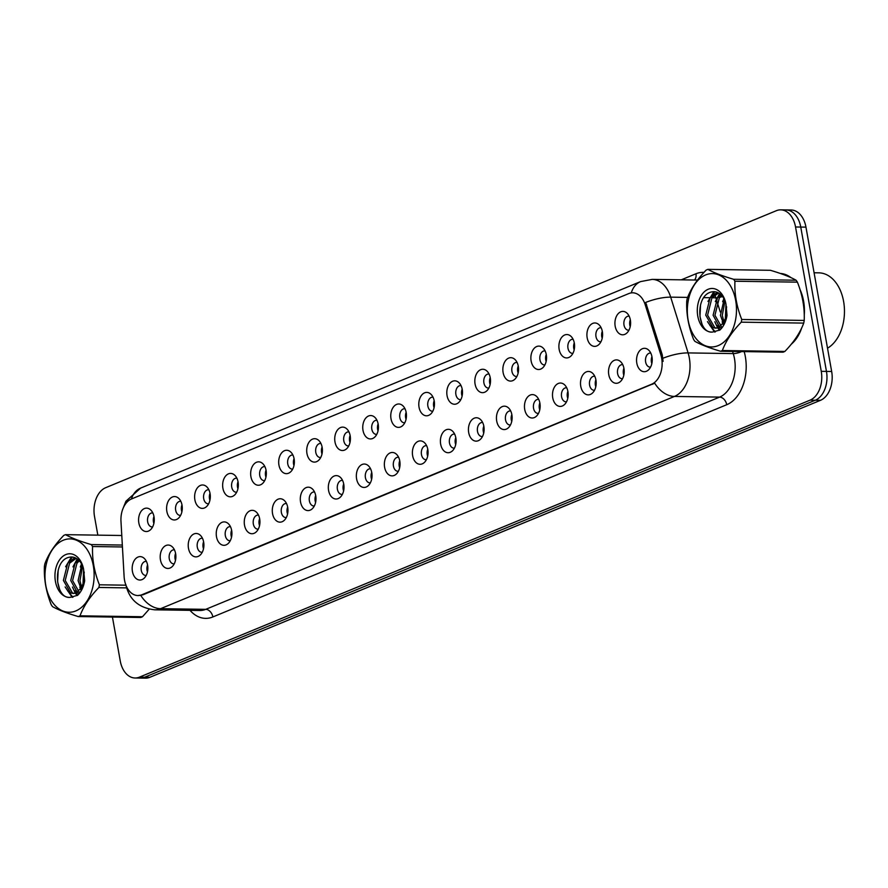 <?xml version="1.0" encoding="UTF-8"?>
<svg xmlns="http://www.w3.org/2000/svg" width="888" height="888" viewBox="0 0 888 888"><rect width="100%" height="100%" fill="white"/><g stroke="black" fill="none" stroke-linecap="round" stroke-linejoin="round"><path stroke-width="1.33" d="M587.168 337.806A11.699 7.848 90.9 0 1 590.209 325.208A11.699 7.848 90.9 0 1 599.156 324.897A11.699 7.848 90.9 0 1 602.341 331.535A11.699 7.848 90.9 0 1 598.867 344.566A11.699 7.848 90.9 0 1 587.168 337.806M601.154 327.783A7.026 4.706 -89.1 0 0 600.643 327.728A7.026 4.706 -89.1 0 0 595.992 336.63A7.026 4.706 -89.1 0 0 600.443 341.78A7.026 4.706 -89.1 0 0 600.943 341.747M559.151 349.373A11.699 7.848 90.9 0 1 562.193 336.774A11.699 7.848 90.9 0 1 571.128 336.474A11.699 7.848 90.9 0 1 574.325 343.112A11.699 7.848 90.9 0 1 570.84 356.132A11.699 7.848 90.9 0 1 559.151 349.373M573.137 339.349A7.026 4.706 -89.1 0 0 572.627 339.305A7.026 4.706 -89.1 0 0 567.976 348.207A7.026 4.706 -89.1 0 0 572.416 353.346A7.026 4.706 -89.1 0 0 572.927 353.313M531.124 360.95A11.699 7.848 90.9 0 1 534.165 348.351A11.699 7.848 90.9 0 1 543.112 348.041A11.699 7.848 90.9 0 1 546.298 354.678A11.699 7.848 90.9 0 1 542.823 367.71A11.699 7.848 90.9 0 1 531.124 360.95M545.11 350.927A7.026 4.706 -89.1 0 0 544.61 350.882A7.026 4.706 -89.1 0 0 539.948 359.784A7.026 4.706 -89.1 0 0 544.399 364.924A7.026 4.706 -89.1 0 0 544.91 364.89M503.108 372.516A11.699 7.848 90.9 0 1 506.149 359.929A11.699 7.848 90.9 0 1 515.096 359.618A11.699 7.848 90.9 0 1 518.281 366.256A11.699 7.848 90.9 0 1 514.796 379.287A11.699 7.848 90.9 0 1 503.108 372.516M517.094 362.504A7.026 4.706 -89.1 0 0 516.583 362.448A7.026 4.706 -89.1 0 0 511.932 371.351A7.026 4.706 -89.1 0 0 516.372 376.49A7.026 4.706 -89.1 0 0 516.883 376.457M475.08 384.093A11.699 7.848 90.9 0 1 478.133 371.495A11.699 7.848 90.9 0 1 487.068 371.184A11.699 7.848 90.9 0 1 490.254 377.822A11.699 7.848 90.9 0 1 486.779 390.853A11.699 7.848 90.9 0 1 475.08 384.093M489.077 374.07A7.026 4.706 -89.1 0 0 488.567 374.026A7.026 4.706 -89.1 0 0 483.905 382.928A7.026 4.706 -89.1 0 0 488.356 388.067A7.026 4.706 -89.1 0 0 488.866 388.034M447.064 395.671A11.699 7.848 90.9 0 1 450.105 383.072A11.699 7.848 90.9 0 1 459.052 382.761A11.699 7.848 90.9 0 1 462.237 389.399A11.699 7.848 90.9 0 1 458.763 402.431A11.699 7.848 90.9 0 1 447.064 395.671M461.05 385.647A7.026 4.706 -89.1 0 0 460.55 385.592A7.026 4.706 -89.1 0 0 455.888 394.494A7.026 4.706 -89.1 0 0 460.339 399.644A7.026 4.706 -89.1 0 0 460.85 399.611M419.047 407.237A11.699 7.848 90.9 0 1 422.089 394.638A11.699 7.848 90.9 0 1 431.035 394.339A11.699 7.848 90.9 0 1 434.221 400.976A11.699 7.848 90.9 0 1 430.736 413.997A11.699 7.848 90.9 0 1 419.047 407.237M433.033 397.214A7.026 4.706 -89.1 0 0 432.523 397.169A7.026 4.706 -89.1 0 0 427.872 406.071A7.026 4.706 -89.1 0 0 432.312 411.211A7.026 4.706 -89.1 0 0 432.822 411.177M391.02 418.814A11.699 7.848 90.9 0 1 394.072 406.216A11.699 7.848 90.9 0 1 403.008 405.905A11.699 7.848 90.9 0 1 406.193 412.543A11.699 7.848 90.9 0 1 402.719 425.574A11.699 7.848 90.9 0 1 391.02 418.814M405.017 408.791A7.026 4.706 -89.1 0 0 404.506 408.746A7.026 4.706 -89.1 0 0 399.844 417.649A7.026 4.706 -89.1 0 0 404.295 422.788A7.026 4.706 -89.1 0 0 404.806 422.755M363.003 430.38A11.699 7.848 90.9 0 1 366.045 417.793A11.699 7.848 90.9 0 1 374.991 417.482A11.699 7.848 90.9 0 1 378.177 424.12A11.699 7.848 90.9 0 1 374.692 437.151A11.699 7.848 90.9 0 1 363.003 430.38M376.989 420.368A7.026 4.706 -89.1 0 0 376.479 420.313A7.026 4.706 -89.1 0 0 371.828 429.215A7.026 4.706 -89.1 0 0 376.279 434.354A7.026 4.706 -89.1 0 0 376.778 434.321M334.987 441.958A11.699 7.848 90.9 0 1 338.028 429.359A11.699 7.848 90.9 0 1 346.964 429.048A11.699 7.848 90.9 0 1 350.161 435.686A11.699 7.848 90.9 0 1 346.675 448.718A11.699 7.848 90.9 0 1 334.987 441.958M348.973 431.934A7.026 4.706 -89.1 0 0 348.462 431.89A7.026 4.706 -89.1 0 0 343.8 440.792A7.026 4.706 -89.1 0 0 348.251 445.931A7.026 4.706 -89.1 0 0 348.762 445.898M306.959 453.524A11.699 7.848 90.9 0 1 310.001 440.936A11.699 7.848 90.9 0 1 318.947 440.626A11.699 7.848 90.9 0 1 322.133 447.263A11.699 7.848 90.9 0 1 318.659 460.295A11.699 7.848 90.9 0 1 306.959 453.524M320.945 443.512A7.026 4.706 -89.1 0 0 320.446 443.456A7.026 4.706 -89.1 0 0 315.784 452.358A7.026 4.706 -89.1 0 0 320.235 457.509A7.026 4.706 -89.1 0 0 320.746 457.475M278.943 465.101A11.699 7.848 90.9 0 1 281.984 452.503A11.699 7.848 90.9 0 1 290.931 452.203A11.699 7.848 90.9 0 1 294.117 458.841A11.699 7.848 90.9 0 1 290.631 471.861A11.699 7.848 90.9 0 1 278.943 465.101M292.929 455.078A7.026 4.706 -89.1 0 0 292.418 455.033A7.026 4.706 -89.1 0 0 287.768 463.936A7.026 4.706 -89.1 0 0 292.208 469.075A7.026 4.706 -89.1 0 0 292.718 469.042M250.916 476.678A11.699 7.848 90.9 0 1 253.968 464.08A11.699 7.848 90.9 0 1 262.904 463.769A11.699 7.848 90.9 0 1 266.089 470.407A11.699 7.848 90.9 0 1 262.615 483.438A11.699 7.848 90.9 0 1 250.916 476.678M264.913 466.655A7.026 4.706 -89.1 0 0 264.402 466.611A7.026 4.706 -89.1 0 0 259.74 475.513A7.026 4.706 -89.1 0 0 264.191 480.652A7.026 4.706 -89.1 0 0 264.702 480.619M222.899 488.245A11.699 7.848 90.9 0 1 225.941 475.657A11.699 7.848 90.9 0 1 234.887 475.346A11.699 7.848 90.9 0 1 238.073 481.984A11.699 7.848 90.9 0 1 234.599 495.016A11.699 7.848 90.9 0 1 222.899 488.245M236.885 478.232A7.026 4.706 -89.1 0 0 236.375 478.177A7.026 4.706 -89.1 0 0 231.724 487.079A7.026 4.706 -89.1 0 0 236.175 492.218A7.026 4.706 -89.1 0 0 236.685 492.185M194.883 499.822A11.699 7.848 90.9 0 1 197.924 487.223A11.699 7.848 90.9 0 1 206.871 486.913A11.699 7.848 90.9 0 1 210.056 493.55A11.699 7.848 90.9 0 1 206.571 506.582A11.699 7.848 90.9 0 1 194.883 499.822M208.869 489.799A7.026 4.706 -89.1 0 0 208.358 489.754A7.026 4.706 -89.1 0 0 203.707 498.656A7.026 4.706 -89.1 0 0 208.147 503.796A7.026 4.706 -89.1 0 0 208.658 503.762M166.855 511.388A11.699 7.848 90.9 0 1 169.908 498.801A11.699 7.848 90.9 0 1 178.843 498.49A11.699 7.848 90.9 0 1 182.029 505.128A11.699 7.848 90.9 0 1 178.555 518.159A11.699 7.848 90.9 0 1 166.855 511.388M180.841 501.376A7.026 4.706 -89.1 0 0 180.342 501.32A7.026 4.706 -89.1 0 0 175.68 510.223A7.026 4.706 -89.1 0 0 180.131 515.373A7.026 4.706 -89.1 0 0 180.641 515.34M138.839 522.965A11.699 7.848 90.9 0 1 141.88 510.367A11.699 7.848 90.9 0 1 150.827 510.067A11.699 7.848 90.9 0 1 154.013 516.705A11.699 7.848 90.9 0 1 150.527 529.725A11.699 7.848 90.9 0 1 138.839 522.965M152.825 512.942A7.026 4.706 -89.1 0 0 152.314 512.898A7.026 4.706 -89.1 0 0 147.663 521.8A7.026 4.706 -89.1 0 0 152.114 526.939A7.026 4.706 -89.1 0 0 152.614 526.906M615.184 326.229A11.699 7.848 90.9 0 1 618.237 313.631A11.699 7.848 90.9 0 1 627.172 313.32A11.699 7.848 90.9 0 1 630.358 319.958A11.699 7.848 90.9 0 1 626.884 332.989A11.699 7.848 90.9 0 1 615.184 326.229M629.181 316.206A7.026 4.706 -89.1 0 0 628.671 316.161A7.026 4.706 -89.1 0 0 624.009 325.064A7.026 4.706 -89.1 0 0 628.46 330.203A7.026 4.706 -89.1 0 0 628.97 330.17M608.78 374.714A11.699 7.848 90.9 0 1 611.832 362.126A11.699 7.848 90.9 0 1 620.768 361.816A11.699 7.848 90.9 0 1 623.953 368.453A11.699 7.848 90.9 0 1 620.479 381.485A11.699 7.848 90.9 0 1 608.78 374.714M622.777 364.691A7.026 4.706 -89.1 0 0 622.266 364.646A7.026 4.706 -89.1 0 0 617.604 373.548A7.026 4.706 -89.1 0 0 622.055 378.688A7.026 4.706 -89.1 0 0 622.566 378.654M580.763 386.291A11.699 7.848 90.9 0 1 583.805 373.693A11.699 7.848 90.9 0 1 592.751 373.382A11.699 7.848 90.9 0 1 595.937 380.02A11.699 7.848 90.9 0 1 592.463 393.051A11.699 7.848 90.9 0 1 580.763 386.291M594.749 376.268A7.026 4.706 -89.1 0 0 594.239 376.223A7.026 4.706 -89.1 0 0 589.588 385.126A7.026 4.706 -89.1 0 0 594.039 390.265A7.026 4.706 -89.1 0 0 594.549 390.232M552.747 397.857A11.699 7.848 90.9 0 1 555.788 385.27A11.699 7.848 90.9 0 1 564.735 384.959A11.699 7.848 90.9 0 1 567.92 391.597A11.699 7.848 90.9 0 1 564.435 404.628A11.699 7.848 90.9 0 1 552.747 397.857M566.733 387.845A7.026 4.706 -89.1 0 0 566.222 387.79A7.026 4.706 -89.1 0 0 561.571 396.692A7.026 4.706 -89.1 0 0 566.011 401.831A7.026 4.706 -89.1 0 0 566.522 401.798M524.719 409.435A11.699 7.848 90.9 0 1 527.772 396.836A11.699 7.848 90.9 0 1 536.707 396.525A11.699 7.848 90.9 0 1 539.893 403.163A11.699 7.848 90.9 0 1 536.419 416.195A11.699 7.848 90.9 0 1 524.719 409.435M538.705 399.411A7.026 4.706 -89.1 0 0 538.206 399.367A7.026 4.706 -89.1 0 0 533.544 408.269A7.026 4.706 -89.1 0 0 537.995 413.408A7.026 4.706 -89.1 0 0 538.505 413.375M496.703 421.012A11.699 7.848 90.9 0 1 499.744 408.413A11.699 7.848 90.9 0 1 508.691 408.103A11.699 7.848 90.9 0 1 511.877 414.74A11.699 7.848 90.9 0 1 508.391 427.772A11.699 7.848 90.9 0 1 496.703 421.012M510.689 410.989A7.026 4.706 -89.1 0 0 510.178 410.933A7.026 4.706 -89.1 0 0 505.527 419.835A7.026 4.706 -89.1 0 0 509.978 424.986A7.026 4.706 -89.1 0 0 510.478 424.952M468.686 432.578A11.699 7.848 90.9 0 1 471.728 419.991A11.699 7.848 90.9 0 1 480.663 419.68A11.699 7.848 90.9 0 1 483.86 426.318A11.699 7.848 90.9 0 1 480.375 439.349A11.699 7.848 90.9 0 1 468.686 432.578M482.672 422.555A7.026 4.706 -89.1 0 0 482.162 422.51A7.026 4.706 -89.1 0 0 477.5 431.413A7.026 4.706 -89.1 0 0 481.951 436.552A7.026 4.706 -89.1 0 0 482.462 436.519M440.659 444.155A11.699 7.848 90.9 0 1 443.7 431.557A11.699 7.848 90.9 0 1 452.647 431.246A11.699 7.848 90.9 0 1 455.833 437.884A11.699 7.848 90.9 0 1 452.358 450.915A11.699 7.848 90.9 0 1 440.659 444.155M454.645 434.132A7.026 4.706 -89.1 0 0 454.145 434.088A7.026 4.706 -89.1 0 0 449.483 442.99A7.026 4.706 -89.1 0 0 453.935 448.129A7.026 4.706 -89.1 0 0 454.445 448.096M412.643 455.722A11.699 7.848 90.9 0 1 415.684 443.134A11.699 7.848 90.9 0 1 424.631 442.823A11.699 7.848 90.9 0 1 427.816 449.461A11.699 7.848 90.9 0 1 424.331 462.493A11.699 7.848 90.9 0 1 412.643 455.722M426.629 445.709A7.026 4.706 -89.1 0 0 426.118 445.654A7.026 4.706 -89.1 0 0 421.467 454.556A7.026 4.706 -89.1 0 0 425.907 459.695A7.026 4.706 -89.1 0 0 426.418 459.662M384.615 467.299A11.699 7.848 90.9 0 1 387.668 454.7A11.699 7.848 90.9 0 1 396.603 454.39A11.699 7.848 90.9 0 1 399.789 461.027A11.699 7.848 90.9 0 1 396.314 474.059A11.699 7.848 90.9 0 1 384.615 467.299M398.612 457.276A7.026 4.706 -89.1 0 0 398.101 457.231A7.026 4.706 -89.1 0 0 393.44 466.133A7.026 4.706 -89.1 0 0 397.891 471.273A7.026 4.706 -89.1 0 0 398.401 471.239M356.599 478.876A11.699 7.848 90.9 0 1 359.64 466.278A11.699 7.848 90.9 0 1 368.587 465.967A11.699 7.848 90.9 0 1 371.772 472.605A11.699 7.848 90.9 0 1 368.298 485.636A11.699 7.848 90.9 0 1 356.599 478.876M370.585 468.853A7.026 4.706 -89.1 0 0 370.074 468.797A7.026 4.706 -89.1 0 0 365.423 477.7A7.026 4.706 -89.1 0 0 369.874 482.85A7.026 4.706 -89.1 0 0 370.374 482.817M328.582 490.442A11.699 7.848 90.9 0 1 331.624 477.855A11.699 7.848 90.9 0 1 340.57 477.544A11.699 7.848 90.9 0 1 343.756 484.182A11.699 7.848 90.9 0 1 340.271 497.213A11.699 7.848 90.9 0 1 328.582 490.442M342.568 480.419A7.026 4.706 -89.1 0 0 342.058 480.375A7.026 4.706 -89.1 0 0 337.407 489.277A7.026 4.706 -89.1 0 0 341.847 494.416A7.026 4.706 -89.1 0 0 342.357 494.383M300.555 502.02A11.699 7.848 90.9 0 1 303.607 489.421A11.699 7.848 90.9 0 1 312.543 489.11A11.699 7.848 90.9 0 1 315.728 495.748A11.699 7.848 90.9 0 1 312.254 508.78A11.699 7.848 90.9 0 1 300.555 502.02M314.541 491.996A7.026 4.706 -89.1 0 0 314.041 491.952A7.026 4.706 -89.1 0 0 309.379 500.854A7.026 4.706 -89.1 0 0 313.83 505.994A7.026 4.706 -89.1 0 0 314.341 505.96M272.538 513.586A11.699 7.848 90.9 0 1 275.58 500.999A11.699 7.848 90.9 0 1 284.526 500.688A11.699 7.848 90.9 0 1 287.712 507.326A11.699 7.848 90.9 0 1 284.227 520.357A11.699 7.848 90.9 0 1 272.538 513.586M286.524 503.574A7.026 4.706 -89.1 0 0 286.014 503.518A7.026 4.706 -89.1 0 0 281.363 512.42A7.026 4.706 -89.1 0 0 285.803 517.56A7.026 4.706 -89.1 0 0 286.313 517.526M244.511 525.163A11.699 7.848 90.9 0 1 247.563 512.565A11.699 7.848 90.9 0 1 256.499 512.254A11.699 7.848 90.9 0 1 259.685 518.892A11.699 7.848 90.9 0 1 256.21 531.923A11.699 7.848 90.9 0 1 244.511 525.163M258.508 515.14A7.026 4.706 -89.1 0 0 257.997 515.096A7.026 4.706 -89.1 0 0 253.335 523.998A7.026 4.706 -89.1 0 0 257.786 529.137A7.026 4.706 -89.1 0 0 258.297 529.104M216.494 536.741A11.699 7.848 90.9 0 1 219.536 524.142A11.699 7.848 90.9 0 1 228.482 523.831A11.699 7.848 90.9 0 1 231.668 530.469A11.699 7.848 90.9 0 1 228.194 543.5A11.699 7.848 90.9 0 1 216.494 536.741M230.48 526.717A7.026 4.706 -89.1 0 0 229.981 526.662A7.026 4.706 -89.1 0 0 225.319 535.564A7.026 4.706 -89.1 0 0 229.77 540.714A7.026 4.706 -89.1 0 0 230.281 540.681M188.478 548.307A11.699 7.848 90.9 0 1 191.519 535.719A11.699 7.848 90.9 0 1 200.466 535.409A11.699 7.848 90.9 0 1 203.652 542.046A11.699 7.848 90.9 0 1 200.166 555.078A11.699 7.848 90.9 0 1 188.478 548.307M202.464 538.283A7.026 4.706 -89.1 0 0 201.953 538.239A7.026 4.706 -89.1 0 0 197.303 547.141A7.026 4.706 -89.1 0 0 201.743 552.281A7.026 4.706 -89.1 0 0 202.253 552.247M160.451 559.884A11.699 7.848 90.9 0 1 163.503 547.286A11.699 7.848 90.9 0 1 172.439 546.975A11.699 7.848 90.9 0 1 175.624 553.613A11.699 7.848 90.9 0 1 172.15 566.644A11.699 7.848 90.9 0 1 160.451 559.884M174.448 549.861A7.026 4.706 -89.1 0 0 173.937 549.816A7.026 4.706 -89.1 0 0 169.275 558.719A7.026 4.706 -89.1 0 0 173.726 563.858A7.026 4.706 -89.1 0 0 174.237 563.825M132.434 571.45A11.699 7.848 90.9 0 1 135.476 558.863A11.699 7.848 90.9 0 1 144.422 558.552A11.699 7.848 90.9 0 1 147.608 565.19A11.699 7.848 90.9 0 1 144.133 578.221A11.699 7.848 90.9 0 1 132.434 571.45M146.42 561.438A7.026 4.706 -89.1 0 0 145.91 561.383A7.026 4.706 -89.1 0 0 141.259 570.285A7.026 4.706 -89.1 0 0 145.71 575.424A7.026 4.706 -89.1 0 0 146.209 575.391M636.807 363.148A11.699 7.848 90.9 0 1 639.848 350.549A11.699 7.848 90.9 0 1 648.795 350.238A11.699 7.848 90.9 0 1 651.981 356.876A11.699 7.848 90.9 0 1 648.495 369.908A11.699 7.848 90.9 0 1 636.807 363.148M650.793 353.124A7.026 4.706 -89.1 0 0 650.282 353.069A7.026 4.706 -89.1 0 0 645.632 361.971A7.026 4.706 -89.1 0 0 650.072 367.121A7.026 4.706 -89.1 0 0 650.582 367.088M602.197 338.261A7.026 4.706 90.9 0 1 601.775 336.719A7.026 4.706 90.9 0 1 602.297 331.291M574.17 349.839A7.026 4.706 90.9 0 1 573.759 348.296A7.026 4.706 90.9 0 1 574.281 342.868L574.259 342.912M546.153 361.405A7.026 4.706 90.9 0 1 545.743 359.862A7.026 4.706 90.9 0 1 546.253 354.445M518.126 372.982A7.026 4.706 90.9 0 1 517.715 371.439A7.026 4.706 90.9 0 1 518.237 366.011L518.215 366.067M490.109 384.548A7.026 4.706 90.9 0 1 489.699 383.006A7.026 4.706 90.9 0 1 490.209 377.589M462.093 396.126A7.026 4.706 90.9 0 1 461.682 394.583A7.026 4.706 90.9 0 1 462.193 389.155L462.171 389.21M434.066 407.703A7.026 4.706 90.9 0 1 433.655 406.16A7.026 4.706 90.9 0 1 434.177 400.732M406.049 419.269A7.026 4.706 90.9 0 1 405.638 417.726A7.026 4.706 90.9 0 1 406.149 412.31L406.138 412.354M378.033 430.846A7.026 4.706 90.9 0 1 377.611 429.304A7.026 4.706 90.9 0 1 378.133 423.876M350.005 442.413A7.026 4.706 90.9 0 1 349.595 440.87A7.026 4.706 90.9 0 1 350.116 435.453L350.094 435.497M321.989 453.99A7.026 4.706 90.9 0 1 321.578 452.447A7.026 4.706 90.9 0 1 322.089 447.019M293.961 465.567A7.026 4.706 90.9 0 1 293.551 464.024A7.026 4.706 90.9 0 1 294.072 458.596L294.05 458.641M265.945 477.134A7.026 4.706 90.9 0 1 265.534 475.591A7.026 4.706 90.9 0 1 266.045 470.174L266.034 470.218M237.929 488.711A7.026 4.706 90.9 0 1 237.518 487.168A7.026 4.706 90.9 0 1 238.028 481.74L238.006 481.796M209.901 500.277A7.026 4.706 90.9 0 1 209.49 498.734A7.026 4.706 90.9 0 1 210.012 493.317L209.99 493.362M181.885 511.854A7.026 4.706 90.9 0 1 181.474 510.311A7.026 4.706 90.9 0 1 181.984 504.884L181.973 504.939M153.868 523.432A7.026 4.706 90.9 0 1 153.446 521.889A7.026 4.706 90.9 0 1 153.968 516.461L153.946 516.505M630.214 326.684A7.026 4.706 90.9 0 1 629.803 325.152A7.026 4.706 90.9 0 1 630.314 319.724L630.302 319.769M623.809 375.18A7.026 4.706 90.9 0 1 623.398 373.637A7.026 4.706 90.9 0 1 623.909 368.209M595.793 386.746A7.026 4.706 90.9 0 1 595.382 385.203A7.026 4.706 90.9 0 1 595.892 379.786L595.87 379.831M567.765 398.324A7.026 4.706 90.9 0 1 567.354 396.781A7.026 4.706 90.9 0 1 567.876 391.353M539.749 409.901A7.026 4.706 90.9 0 1 539.338 408.358A7.026 4.706 90.9 0 1 539.849 402.93L539.837 402.974M511.732 421.467A7.026 4.706 90.9 0 1 511.31 419.924A7.026 4.706 90.9 0 1 511.832 414.496M483.705 433.044A7.026 4.706 90.9 0 1 483.294 431.501A7.026 4.706 90.9 0 1 483.816 426.074L483.794 426.118M455.688 444.611A7.026 4.706 90.9 0 1 455.278 443.068A7.026 4.706 90.9 0 1 455.788 437.651L455.788 437.662M427.661 456.188A7.026 4.706 90.9 0 1 427.25 454.645A7.026 4.706 90.9 0 1 427.772 449.217L427.75 449.261M399.644 467.765A7.026 4.706 90.9 0 1 399.234 466.222A7.026 4.706 90.9 0 1 399.744 460.794L399.733 460.839M371.628 479.331A7.026 4.706 90.9 0 1 371.206 477.788A7.026 4.706 90.9 0 1 371.728 472.361L371.706 472.416M343.601 490.909A7.026 4.706 90.9 0 1 343.19 489.366A7.026 4.706 90.9 0 1 343.712 483.938L343.712 483.96M315.584 502.475A7.026 4.706 90.9 0 1 315.173 500.932A7.026 4.706 90.9 0 1 315.684 495.515L315.673 495.56M287.568 514.052A7.026 4.706 90.9 0 1 287.146 512.509A7.026 4.706 90.9 0 1 287.668 507.081L287.668 507.104M259.54 525.629A7.026 4.706 90.9 0 1 259.13 524.087A7.026 4.706 90.9 0 1 259.64 518.659M231.524 537.196A7.026 4.706 90.9 0 1 231.113 535.653A7.026 4.706 90.9 0 1 231.624 530.225L231.602 530.28M203.496 548.773A7.026 4.706 90.9 0 1 203.086 547.23A7.026 4.706 90.9 0 1 203.607 541.802M175.48 560.339A7.026 4.706 90.9 0 1 175.069 558.796A7.026 4.706 90.9 0 1 175.58 553.379L175.569 553.424M147.464 571.916A7.026 4.706 90.9 0 1 147.042 570.374A7.026 4.706 90.9 0 1 147.563 564.946M651.825 363.603A7.026 4.706 90.9 0 1 651.415 362.06A7.026 4.706 90.9 0 1 651.936 356.632L651.914 356.687M660.839 354.834A21.068 14.13 90.9 0 1 661.671 358.275A21.068 14.13 90.9 0 1 651.637 384.215L141.803 594.782A21.068 14.13 90.9 0 1 137.873 595.548A21.068 14.13 90.9 0 1 124.109 576.512L120.979 521.312A21.068 14.13 90.9 0 1 131.435 498.989L628.793 293.573A21.068 14.13 90.9 0 1 632.711 292.807A21.068 14.13 90.9 0 1 645.221 304.795L660.839 354.834L662.259 354.856L663.103 361.361M804.262 315.284A37.84 25.375 -89.1 0 0 803.596 301.143A37.84 25.375 -89.1 0 0 799.999 289.51M790.964 277.633A37.84 25.375 -89.1 0 0 780.341 273.46M781.94 273.626A37.84 25.375 -89.1 0 0 781.151 273.737M631.29 292.896A27.306 19.469 67.6 0 1 640.603 281.596L652.169 279.387A31.213 20.924 90.9 0 1 670.695 297.147L688.1 352.913A31.213 20.924 90.9 0 1 689.332 358.008A31.213 20.924 90.9 0 1 674.458 396.437A27.306 19.469 -112.4 0 1 654.667 383.172L142.946 594.805L137.873 595.548M780.719 209.846L791.13 210.001A23.41 15.695 -89.1 0 1 805.96 227.139L831.668 371.484A23.41 15.695 -89.1 0 1 820.512 400.299L149.839 677.3A23.41 15.695 -89.1 0 1 145.477 678.155L140.271 678.077A23.41 15.695 -89.1 0 0 144.633 677.222L815.306 400.222A23.41 15.695 -89.1 0 0 826.462 371.406L800.754 227.062A23.41 15.695 -89.1 0 0 785.924 209.923A23.41 15.695 -89.1 0 1 800.754 227.062L826.462 371.406A23.41 15.695 -89.1 0 1 815.306 400.222L144.633 677.222A23.41 15.695 -89.1 0 1 140.271 678.077L135.054 677.999A23.41 15.695 -89.1 0 0 139.427 677.144L810.1 400.144A23.41 15.695 -89.1 0 0 821.256 371.328L795.537 226.984A23.41 15.695 -89.1 0 0 780.719 209.846A23.41 15.695 -89.1 0 0 776.345 210.7L105.672 487.701A23.41 15.695 -89.1 0 0 94.517 516.516L97.835 535.142M687.645 297.402L670.695 297.147A27.306 8.913 162.7 0 0 645.687 302.431L662.259 354.856M791.252 344.244A37.84 25.375 -89.1 0 0 801.742 327.816M112.432 617.06L120.235 660.861A23.41 15.695 -89.1 0 0 135.054 677.999M652.225 359.163L651.914 363.181M630.613 322.255L630.302 326.273M624.209 370.74L623.898 374.758M596.181 382.306L595.881 386.324M568.165 393.884L567.854 397.902M540.148 405.461L539.837 409.479M602.586 333.821L602.286 337.84M574.569 345.399L574.259 349.417M546.542 356.965L546.242 360.983M792.562 342.601A37.451 25.108 -89.1 0 0 800.532 330.303M804.162 312.176A37.451 25.108 -89.1 0 0 803.34 301.243A37.451 25.108 -89.1 0 0 800.754 292.008M827.527 348.196A39.017 26.163 -89.1 0 0 843.6 301.409A39.017 26.163 -89.1 0 0 818.891 272.849L814.085 272.771M789.321 276.901A37.451 25.108 -89.1 0 0 781.94 274.015M705.616 274.936A36.674 24.587 -89.1 0 0 688.133 320.091A36.674 24.587 -89.1 0 0 718.203 345.61A36.674 24.587 -89.1 0 0 735.675 300.455A36.674 24.587 -89.1 0 0 705.616 274.936M707.015 269.719A42.136 28.25 -89.1 0 0 706.127 270.107C697.002 279.554 690.698 289 687.234 298.446A42.136 28.25 -89.1 0 0 686.746 301.121C686.213 313.808 688.489 326.562 693.572 339.394A42.136 28.25 -89.1 0 0 694.871 341.325C700.676 344.611 709.246 347.918 720.579 351.26A42.136 28.25 -89.1 0 0 721.478 350.904A42.136 28.25 -89.1 0 0 722.366 350.516L784.848 351.448C793.916 342.08 800.21 332.623 803.729 323.099A42.136 28.25 -89.1 0 0 804.217 320.424C804.739 307.681 802.475 294.916 797.402 282.151A42.136 28.25 -89.1 0 0 796.092 280.22C790.364 276.967 781.795 273.659 770.384 270.296L707.914 269.364A42.136 28.25 -89.1 0 0 707.015 269.719M720.579 351.26L783.05 352.181A42.136 28.25 -89.1 0 0 783.949 351.837A42.136 28.25 -89.1 0 0 784.848 351.448M717.992 292.685L716.083 293.195L710.1 297.88L705.738 315.129L712.953 327.605L715.539 328.171L718.525 327.517L723.287 322.81L725.452 318.37M718.592 292.996L711.932 297.902L707.581 315.162L714.785 327.639L716.461 328.116M725.951 303.985A21.8 14.619 -89.1 0 0 725.252 301.132A21.8 14.619 -89.1 0 0 708.169 289.266A21.8 14.619 -89.1 0 0 697.457 313.864A21.8 14.619 -89.1 0 0 712.598 332.034L719.935 330.003C723.598 326.529 725.973 321.656 727.039 315.406L725.951 303.985L725.374 318.614L726.606 306.804M725.507 302.042L723.254 297.48C719.735 292.585 715.595 290.798 710.833 292.119C694.25 296.57 697.635 334.188 712.598 332.034M724.175 298.979L720.446 315.351L723.92 324.797M724.997 300.71L722.288 315.373L723.942 321.734M723.964 321.767L724.708 323.232M720.867 294.661L717.449 297.991L713.097 315.24L719.902 327.539M720.135 327.639L721.678 328.149M721.678 295.471L719.291 298.013L714.929 315.262L722.033 327.705M715.539 328.171L720.368 327.539M725.374 318.614L723.287 322.81M797.402 282.151L734.931 281.23A42.136 28.25 -89.1 0 0 733.621 279.287L796.092 280.22M803.729 323.099L741.258 322.166A42.136 28.25 -89.1 0 0 741.746 319.491L804.217 320.424M741.258 322.166C732.189 331.535 725.885 340.981 722.366 350.516M734.931 281.23C734.387 293.906 736.663 306.671 741.746 319.491M707.914 269.364C713.641 272.616 722.21 275.924 733.621 279.287M720.157 294.05L718.259 296.992M717.16 325.408L718.37 327.583M718.703 328.083L720.101 329.848M714.718 291.741L710.911 296.881M709.801 325.297L715.306 331.946M700.543 304.806L699.966 316.528L702.053 324.298M723.942 298.546L722.654 301.687M722.166 321.845L723.554 325.43M719.569 293.606L715.306 301.576M714.818 321.734L717.637 327.861M717.87 328.183L719.569 330.247M713.841 291.686L707.958 301.465M707.47 321.623L714.563 332.045M63.259 540.237A36.674 24.587 -89.1 0 0 45.788 585.392A36.674 24.587 -89.1 0 0 75.846 610.911A36.674 24.587 -89.1 0 0 93.329 565.756A36.674 24.587 -89.1 0 0 63.259 540.237M121.778 535.497L65.568 534.665A42.136 28.25 -89.1 0 0 64.669 535.009A42.136 28.25 -89.1 0 0 63.77 535.397C54.645 544.844 48.352 554.301 44.888 563.747A42.136 28.25 -89.1 0 0 44.4 566.422C43.867 579.109 46.132 591.863 51.215 604.695A42.136 28.25 -89.1 0 0 52.525 606.626C58.319 609.912 66.889 613.22 78.233 616.55A42.136 28.25 -89.1 0 0 79.132 616.205A42.136 28.25 -89.1 0 0 80.02 615.817L142.491 616.738L149.184 609.19M78.233 616.55L140.704 617.482A42.136 28.25 -89.1 0 0 141.603 617.138A42.136 28.25 -89.1 0 0 142.491 616.738M75.647 557.986L73.726 558.496L67.743 563.181L63.392 580.43L70.596 592.907L73.193 593.462L76.179 592.807L80.93 588.111L83.106 583.671M76.246 558.297L69.586 563.203L65.235 580.452L72.439 592.929L74.115 593.417M83.605 569.286A21.8 14.619 -89.1 0 0 82.906 566.433A21.8 14.619 -89.1 0 0 65.812 554.567A21.8 14.619 -89.1 0 0 55.112 579.165A21.8 14.619 -89.1 0 0 70.252 597.335L77.589 595.304C81.252 591.819 83.616 586.957 84.682 580.708L83.605 569.286L83.028 583.915L84.249 572.105M83.161 567.343L80.908 562.77C77.389 557.886 73.249 556.099 68.487 557.42C51.904 561.871 55.289 599.489 70.252 597.335M81.829 564.28L78.1 580.652L81.563 590.098M82.651 566L79.931 580.674L81.596 587.024M81.607 587.068L82.351 588.533M78.51 559.951L75.103 563.281L70.74 580.541L77.556 592.829M77.789 592.94L79.332 593.45M79.321 560.761L76.934 563.314L72.583 580.563L79.687 592.995M73.193 593.462L78.011 592.84M83.028 583.915L80.93 588.111M122.433 546.964L92.574 546.52A42.136 28.25 -89.1 0 0 91.275 544.588L122.322 545.054M126.618 587.878L98.912 587.468A42.136 28.25 -89.1 0 0 99.389 584.792L125.93 585.192M98.912 587.468C89.832 596.836 83.539 606.282 80.02 615.817M92.574 546.52C92.041 559.207 94.317 571.961 99.389 584.792M65.568 534.665C71.295 537.917 79.865 541.225 91.275 544.588M77.811 559.351L75.913 562.282M74.803 590.698L76.024 592.884M76.357 593.384L77.744 595.149M72.372 557.042L68.554 562.182M67.455 590.598L72.949 597.247M58.186 570.107L57.62 581.829L59.696 589.599M81.585 563.847L80.308 566.988M79.82 587.135L81.208 590.731M77.223 558.907L72.96 566.877M72.472 587.024L75.291 593.151M75.513 593.484L77.212 595.548M71.484 556.987L65.601 566.766M65.113 586.924L72.206 597.335M512.121 417.027L511.821 421.045M484.104 428.604L483.794 432.623M456.077 440.171L455.777 444.189M518.525 368.542L518.215 372.56M490.509 380.12L490.198 384.138M462.482 391.686L462.182 395.704M428.06 451.748L427.75 455.766M400.044 463.325L399.733 467.343M372.017 474.891L371.717 478.91M344 486.469L343.689 490.487M315.984 498.035L315.673 502.053M434.465 403.263L434.154 407.281M406.449 414.829L406.138 418.847M378.421 426.406L378.122 430.425M350.405 437.984L350.094 442.002M322.377 449.55L322.078 453.568M287.956 509.612L287.656 513.63M259.94 521.189L259.629 525.208M231.912 532.756L231.613 536.774M203.896 544.333L203.585 548.351M175.88 555.899L175.569 559.917M147.852 567.476L147.552 571.495M294.361 461.127L294.05 465.146M266.345 472.694L266.034 476.712M238.317 484.271L238.017 488.289M210.301 495.848L209.99 499.866M182.284 507.414L181.973 511.433M154.257 518.992L153.957 523.01M645.221 304.795L646.642 304.817M141.803 594.782L142.946 594.805M651.637 384.215L652.78 384.238M744.177 351.604A39.017 26.163 90.9 0 1 726.739 404.717L212.865 616.949A7.803 5.561 67.6 0 0 205.739 609.346L719.613 397.114A31.213 20.924 -89.1 0 0 734.487 358.685A31.213 20.924 -89.1 0 0 733.255 353.591L732.578 351.437M212.865 616.949A39.017 26.163 90.9 0 1 190.01 610.334M199.911 610.489A31.213 20.924 -89.1 0 0 205.739 609.346L160.584 608.68A31.213 20.924 90.9 0 1 154.756 609.812L199.911 610.489M662.936 358.253A27.306 8.913 162.7 0 1 688.1 352.913L733.255 353.591A7.803 2.542 -17.3 0 0 741.58 351.57M140.781 595.415A27.306 19.469 67.6 0 0 160.584 608.68L674.458 396.437L719.613 397.114A7.803 5.561 67.6 0 1 726.739 404.717M131.446 498.978A27.306 19.469 -112.4 0 1 140.637 488.089L640.603 281.596M681.285 279.82L695.948 273.77A39.017 26.163 90.9 0 1 704.006 272.372M139.427 677.144L149.839 677.3M810.1 400.144L820.512 400.299M821.256 371.328L831.668 371.484M795.537 226.984L805.96 227.139M703.829 297.647L710.2 297.735M712.043 297.769L715.85 297.824A31.213 20.924 -89.1 0 0 714.829 294.949M720.29 312.032L717.071 301.742M716.394 299.556L715.85 297.824A7.803 2.542 -17.3 0 0 717.659 297.713M714.418 293.972A31.213 20.924 -89.1 0 0 713.319 291.697M697.535 280.064A31.213 20.924 -89.1 0 0 697.324 280.064L652.169 279.387M694.449 280.02A7.803 5.561 67.6 0 0 695.948 273.77M722.532 296.492A7.803 2.542 -17.3 0 1 719.846 297.302M789.51 413.109A15.607 11.122 67.6 0 0 790.575 412.754L244.533 638.195M245.277 637.884A15.607 11.122 67.6 0 0 246.353 637.529M632.711 292.807L633.821 292.818M125.807 584.437C129.093 599.533 138.75 607.991 154.756 609.812M122.855 508.88L125.941 501.209L140.637 488.089M792.351 411.932L790.575 412.754M783.249 273.881L781.462 273.848"/></g></svg>
